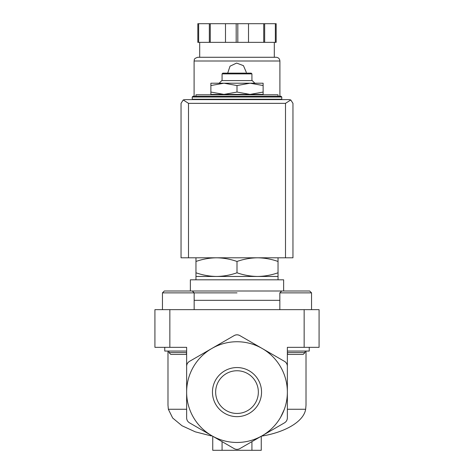 <?xml version="1.0" encoding="UTF-8"?>
<svg xmlns="http://www.w3.org/2000/svg" width="474" height="474" viewBox="0 0 474 474"><rect width="100%" height="100%" fill="white"/><g stroke="black" fill="none" stroke-linecap="round" stroke-linejoin="round"><path stroke-width="0.71" d="M305.019 351.062L305.019 352.591L287.363 352.591M186.638 352.591L168.981 352.591L168.981 351.062M168.981 352.591L170.806 354.422L185.802 354.422L186.638 353.586L186.638 392.105L186.638 366.254C186.732 364.156 187.668 362.545 189.434 361.407L211.819 348.485A50.363 50.363 0 0 0 211.819 435.719A50.363 50.363 0 0 0 262.181 435.719L239.797 448.641C237.93 449.607 236.07 449.607 234.203 448.641L189.434 422.796C187.668 421.659 186.732 420.047 186.638 417.95L186.638 392.105M284.566 361.407A5.593 5.593 0 0 1 287.363 366.254L287.363 392.105A50.363 50.363 0 0 0 262.181 348.485L284.566 361.407C286.332 362.545 287.268 364.156 287.363 366.254L287.363 347.335L319.073 347.335L319.073 309.652L154.927 309.652L154.927 347.335L186.638 347.335L186.638 366.254A5.593 5.593 0 0 1 189.434 361.407M287.363 392.105L287.363 417.95C287.268 420.047 286.332 421.659 284.566 422.796L262.181 435.719A50.363 50.363 0 0 0 287.363 392.105L287.363 353.586L288.198 354.422L303.194 354.422L305.019 352.591M278.037 96.263L195.963 96.263L195.963 94.77L278.037 94.77L278.037 96.263L281.023 96.263L192.977 96.263L192.231 97.01L192.231 99.244L281.769 99.244L281.769 97.01L192.231 97.01M195.963 257.797L195.963 261.464C202.665 259.124 209.502 257.903 216.482 257.797C223.455 257.903 230.293 259.124 237 261.464C243.701 259.124 250.539 257.903 257.518 257.797C264.492 257.903 271.329 259.124 278.037 261.464L278.037 257.797M195.963 261.464L195.963 279.808M278.037 261.464L278.037 272.787C271.335 275.127 264.498 276.348 257.518 276.455C250.545 276.348 243.707 275.121 237 272.787C230.299 275.127 223.461 276.348 216.482 276.455C209.508 276.348 202.671 275.121 195.963 272.787M195.963 276.455L278.037 276.455L278.037 272.787M237 261.464L237 272.787M212.749 436.258L212.749 450.3L261.251 450.3L261.251 436.258M251.925 450.3L251.925 441.644M222.075 450.3L222.075 441.644M186.638 409.263L168.347 409.263L172.672 418.015L181.986 425.747L195.306 431.844L211.404 435.95M284.353 409.263L280.632 417.256M261.405 436.157C284.773 432.412 303.668 421.753 305.653 409.263L287.363 409.263M212.459 392.105A24.541 24.541 0 0 1 249.271 370.846A24.541 24.541 0 0 1 249.271 413.358A24.541 24.541 0 0 1 212.459 392.105M262.181 348.485A50.363 50.363 0 0 0 211.819 348.485L234.203 335.562C236.07 334.597 237.93 334.597 239.797 335.562L262.181 348.485M306.014 351.062L306.014 405.157L305.653 409.263M168.347 409.263L167.986 405.157L167.986 351.062M234.203 335.562A5.593 5.593 0 0 1 239.797 335.562M237 292.867L162.452 292.867L164.318 291L186.626 291M283.636 279.808L190.364 279.808L190.364 291L283.636 291L283.636 279.808M210.883 94.397L223.941 94.397L210.883 92.063L210.883 94.77M237 94.397L250.059 94.397L237 92.063L223.941 94.397L237 94.397L237 94.77M263.117 94.397L263.117 92.063L250.059 94.397L263.117 94.397L263.117 94.77M210.883 85.539L223.941 83.205L210.883 83.205L210.883 92.063M263.117 85.539L263.117 83.205L223.941 83.205L237 85.539L250.059 83.205L263.117 85.539L263.117 92.063M237 85.539L237 92.063M222.075 73.879L251.925 73.879L251.179 73.132L222.821 73.132L222.075 73.879L222.075 80.592M254.834 83.205L252.221 80.592L221.779 80.592L219.166 83.205M279.838 292.867L311.548 292.867L309.682 291L281.704 291L279.838 292.867L279.838 309.652M194.162 309.652L194.162 292.867L192.296 291L164.318 291L162.452 292.867L162.452 309.652M164.762 347.335L164.762 351.062L186.638 351.062M287.363 351.062L309.238 351.062L309.238 347.335M215.652 392.105A21.348 21.348 0 0 1 247.677 373.613A21.348 21.348 0 0 1 247.677 410.591A21.348 21.348 0 0 1 215.652 392.105M274.677 99.244L274.677 99.617L199.323 99.617L199.323 99.244M290.775 99.955L289.229 99.617L184.771 99.617L183.225 99.955L188.504 103.35L188.504 257.797L292.962 257.797L292.962 103.35L290.775 99.955L285.496 103.35L285.496 257.797M183.225 99.955L181.038 103.35L181.038 257.797L188.504 257.797M279.903 99.617L279.903 99.244M279.903 96.263L279.903 61.004C279.684 58.74 278.439 57.496 276.17 57.277L197.83 57.277C193.096 58.752 194.636 59.955 194.097 61.004L279.903 61.004M246.326 72.386L243.458 65.661L236.633 63.066L230.02 66.2L227.704 73.132M198.647 23.7L198.647 42.352L197.83 42.352L197.83 23.7L276.17 23.7L276.17 42.352L275.353 42.352L275.353 23.7M198.647 42.352L237.818 42.352L237.818 23.7M236.182 42.352L236.182 23.7M237.818 42.352L275.353 42.352M274.304 57.277L274.304 42.352M209.336 42.352L209.336 23.7M210.272 42.352L210.272 23.7M225.494 42.352L225.494 23.7M248.506 42.352L248.506 23.7M263.728 42.352L263.728 23.7M264.664 42.352L264.664 23.7M304.154 309.652L304.154 347.335M169.846 309.652L169.846 347.335M279.838 300.326L194.162 300.326M285.496 103.35L188.504 103.35M281.769 97.01L281.023 96.263M278.037 276.455L278.037 279.808M251.925 73.879L251.925 80.592M309.682 291L311.548 292.867L311.548 309.652M194.097 99.617L194.097 99.244M194.097 96.263L194.097 61.004M199.696 57.277L199.696 42.352"/></g></svg>
